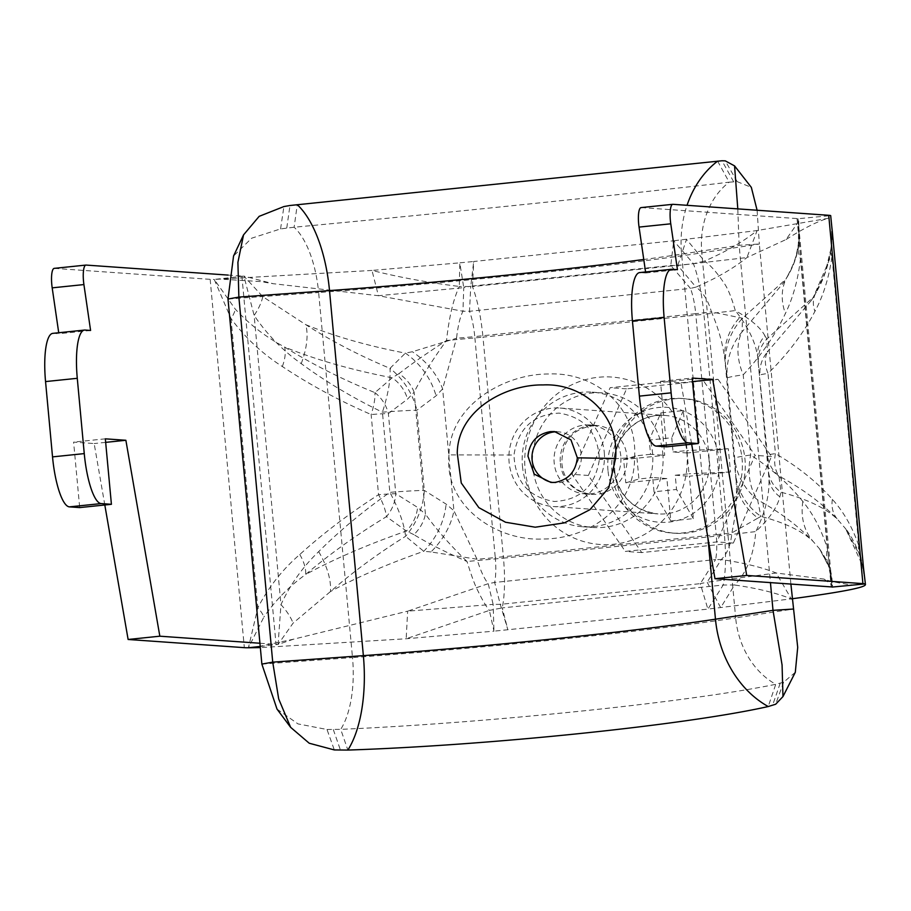 <?xml version="1.0" encoding="UTF-8"?>
<svg xmlns="http://www.w3.org/2000/svg" width="911" height="911" viewBox="0 0 911 911"><rect width="100%" height="100%" fill="white"/><g stroke="black" fill="none" stroke-linecap="round" stroke-linejoin="round"><path stroke-width="0.68" stroke-dasharray="4.55 3.42" d="M522.458 466.193A67.46 65.319 -86 0 0 582.755 526.763A67.46 65.319 -86 0 0 652.527 452.733A67.46 65.319 -86 0 0 592.23 392.163A67.46 65.319 -86 0 0 522.458 466.193M662.798 453.45A67.46 65.319 94 0 1 593.027 527.48A67.46 65.319 94 0 1 532.73 466.922A67.46 65.319 94 0 1 602.501 392.892A67.46 65.319 94 0 1 662.798 453.45M672.956 204.315L641.23 207.594L797.023 218.572A32.91 1.378 -5.3 0 1 797.99 218.731L798.765 221.327L786.079 239.513L746.94 257.551C733.662 268.267 716.672 278.117 695.993 287.09C703.144 292.385 708.268 300.641 711.4 311.847A32.91 1.378 -5.3 0 1 695.719 313.691L716.217 534.689L495.265 557.566A32.91 8.119 -95.9 0 1 494.65 582.448L500.276 604.369L493.136 604.369L488.216 583.689C484.174 578.61 480.45 570.468 477.034 559.24L430.937 551.941A65.82 48.511 -44.3 0 0 453.929 510.729L477.034 559.24A32.91 1.378 174.7 0 0 495.265 557.566L474.756 336.569L695.719 313.691A32.91 8.119 84.1 0 0 690.458 288.411L695.993 287.09L677.773 265.488L746.94 257.551L757.121 230.551C743.399 241.631 725.851 251.8 704.488 261.081C710.125 264.839 716.536 272.013 723.721 282.604C727.627 287.876 731.487 297.202 735.291 310.583C750.892 319.408 760.765 327.801 764.898 335.749A32.91 29.277 173.4 0 0 757.633 356.656C755.492 342.046 748.056 326.685 735.291 310.583L703.93 314.272L724.439 535.269L503.476 558.147C505.252 578.303 504.842 594.894 502.257 607.899L489.378 610.393C486.292 606.817 482.215 599.802 477.159 589.36C474.529 584.179 471.146 574.887 467.024 561.483C445.786 552.26 428.079 543.32 413.913 534.655A32.91 24.255 -44.3 0 0 425.414 514.055C436.164 529.268 450.034 545.074 467.024 561.483L503.476 558.147L482.978 337.15L703.93 314.272C701.96 294.094 698.452 277.24 693.408 263.7L673.73 240.777L473.709 261.491L472.456 286.578L459.326 286.464C453.371 299.127 449.1 317.13 446.527 340.486C427.293 352.91 411.442 363.967 398.984 373.635A32.91 25.622 37.4 0 1 414.118 392.22C421.998 376.573 432.805 359.333 446.527 340.486L482.978 337.15C481.008 316.982 477.501 300.118 472.456 286.578L693.408 263.7L704.488 261.081L686.507 239.365L677.773 265.488L670.769 265.488L470.759 286.202L473.709 261.491L459.804 262.835L463.756 287.648L378.395 295.711L462.936 311.232L469.495 311.289L470.759 286.202L463.756 287.648L462.936 311.232C460.032 317.176 457.903 326.172 456.536 338.243A32.91 1.378 174.7 0 0 474.756 336.569A32.91 8.119 84.1 0 0 469.495 311.289L690.458 288.411L670.769 265.488L673.73 240.777L757.121 230.551L827.723 218.401L831.276 216.226M779.839 496.768A32.91 27.911 175.8 0 1 768.941 478.48C769.658 494.73 765.286 512.426 755.8 531.58C769.385 518.746 777.402 507.142 779.839 496.768L781.046 492.225L778.928 476.032C802.272 488.592 821.813 503.043 837.551 519.395L845.693 528.835L859.79 555.334L863.89 572.119M764.898 335.749L766.834 339.006L767.415 351.976L811.325 300.425L816.45 291.941C823.897 279.29 828.816 264.475 831.231 247.473L832.016 228.559M855.566 584.839C853.22 585.807 827.359 581.104 824.056 579.077L776.206 572.996C761.391 567.166 743.069 562.691 721.273 559.559C727.24 553.831 730.781 544.926 731.897 532.844L757.975 518.074A65.82 55.822 175.8 0 1 736.168 481.509C737.193 498.032 735.769 515.148 731.897 532.844A32.91 1.378 -5.3 0 1 716.217 534.689A32.91 8.119 -95.9 0 1 715.613 559.559L721.273 559.559L707.164 582.209L776.206 572.996L791.295 598.88C775.978 592.856 757.064 588.233 734.539 585.01L720.681 607.694L707.164 582.209L700.286 583.655L707.893 609.106L493.967 631.164L493.136 604.369L407.661 611.156L488.216 583.689L494.65 582.448L715.613 559.559L700.286 583.655L500.276 604.369L507.882 629.82L502.257 607.899L723.22 585.021L734.539 585.01C746.724 572.78 753.807 554.97 755.8 531.58L724.439 535.269C726.204 555.425 725.794 572.017 723.22 585.021L707.893 609.106L792.251 598.755M398.984 373.635L392.208 377.792L374.922 392.618C342.297 379.409 312.177 364.206 284.574 347.023C265.91 337.07 249.489 324.453 235.323 309.171L214.244 279.438L230.995 318.565C245.298 337.833 262.414 353.81 282.342 366.518C309.341 384.533 338.938 400.544 371.13 414.528A32.91 1.378 -5.3 0 1 388.371 413.548L407.536 399.12L414.118 392.22L425.414 514.055L417.58 507.404L395.807 493.716A32.91 1.378 -5.3 0 0 378.566 494.696C349.414 513.405 323.143 533.345 299.776 554.514C282.421 569.534 268.438 587.299 257.824 607.796L248.418 647.767L263.883 617.032A32.91 16.535 -152.4 0 0 257.824 607.796L230.995 318.565A32.91 14.474 143.2 0 0 235.323 309.171M371.995 270.43L214.244 279.438L243.92 276.101L254.135 315.445C267.082 334.531 282.786 350.598 301.234 363.637C325.831 381.732 352.887 397.913 382.415 412.182A65.82 2.756 -5.3 0 1 416.885 410.223L436.05 395.807L442.632 388.895L456.536 338.243L412.364 351.726L405.384 353.138L389.988 368.363C359.606 355.654 331.513 341.078 305.709 324.635L262.778 296.656L243.92 276.101L273.061 283.685L378.395 295.711L371.995 270.43L459.804 262.835L459.326 286.464C428.193 282.626 399.086 277.286 371.995 270.43M413.913 534.655L406.42 531.011L386.435 516.674C356.702 534.723 329.793 553.99 305.675 574.465C289.038 586.468 275.111 600.656 263.883 617.032M258.337 646.651L293.638 639.169L407.661 611.156L406.169 638.759L489.378 610.393L493.967 631.164L406.169 638.759L260.341 647.607M620.801 456.012A34.55 33.456 -86 0 0 589.918 424.993A34.55 33.456 -86 0 0 554.184 462.913A34.55 33.456 -86 0 0 585.067 493.933A34.55 33.456 -86 0 0 620.801 456.012M86.101 265.078L54.375 268.369L210.156 279.335A65.82 2.756 174.7 0 0 214.244 279.438M228.114 275.088L241.882 276.056A32.91 1.378 174.7 0 0 243.92 276.101M104.811 504.99L94.163 443.555L73.609 442.108L79.69 507.586M52.792 333.358A49.365 12.185 -95.9 0 1 53.316 333.346L58.862 333.733L58.725 332.743M259.931 643.246L276.044 644.384A32.91 1.378 174.7 0 0 278.094 644.43L260.227 646.446M293.638 639.169L278.094 644.43L280.964 604.665C290.267 584.475 302.839 566.801 318.679 551.633C339.644 530.692 363.375 510.934 389.851 492.35A65.82 2.756 -5.3 0 1 424.321 490.403L446.094 504.09L453.929 510.729L442.632 388.895A65.82 51.232 37.4 0 0 412.364 351.726M824.056 579.077L832.552 585.374L832.153 587.06L827.29 548.103C821.266 529.496 813.124 513.963 802.842 501.505C788.983 484.174 771.583 468.664 750.641 454.999A65.82 2.756 174.7 0 0 734.699 458.256L736.168 481.509L724.86 359.674C722.901 344.016 718.415 328.074 711.4 311.847L742.522 318.224L742.032 331.911L783.597 282.695L788.47 274.655C794.13 264.714 797.649 253.543 799.004 241.142L797.99 218.731L830.684 215.611M645.58 271.968L645.728 272.97L640.182 272.583A49.365 12.185 84.1 0 0 639.647 272.583M666.545 446.823L660.475 381.345L681.018 382.791L691.665 444.226M864.311 576.606L858.788 545.564C852.218 526.843 843.415 511.447 832.358 499.376C817.213 482.192 798.241 466.933 775.443 453.61A32.91 1.378 174.7 0 0 767.472 455.238L768.941 478.48L757.633 356.656L767.472 455.238A32.91 31.088 176.7 0 0 778.928 476.032A32.91 23.105 -62.2 0 1 775.443 453.61L768.007 373.442A32.91 1.378 174.7 0 0 760.036 375.07A32.91 31.874 172 0 1 767.415 351.976A32.91 21.955 47.9 0 0 768.007 373.442C787.776 354.072 803.411 333.38 814.924 311.368C823.396 295.722 829.078 277.388 831.959 256.344L858.788 545.564A32.91 22.023 -19.8 0 0 859.324 554.184L862.888 566.938L864.334 576.868M831.527 223.275L831.959 256.344A32.91 19.962 8.2 0 1 830.878 249.09L825.218 272.435L815.892 292.864A32.91 24.825 29.8 0 0 814.924 311.368M811.325 300.425L813.477 297.032L766.834 339.006A32.91 31.281 172.6 0 0 758.385 362.794M832.608 234.924L829.648 259.1L813.477 297.032L816.45 291.941A32.91 24.825 29.8 0 0 815.892 292.864L811.359 300.357M831.231 247.473A32.91 19.962 8.2 0 0 830.878 249.09C832.13 238.545 832.347 229.845 831.504 222.99M832.358 499.376A32.91 26.214 -44 0 0 837.551 519.395C825.924 508.122 807.089 499.069 781.046 492.225A32.91 30.314 176.4 0 1 768.428 471.078M859.79 555.334A32.91 22.023 -19.8 0 1 859.324 554.184C854.814 542.797 850.27 534.347 845.693 528.835L863.457 567.485M282.342 366.518A32.91 15.76 121.5 0 0 284.574 347.023C315.513 359.651 351.384 369.9 392.208 377.792A32.91 27.341 50.2 0 1 407.536 399.12M374.922 392.618A32.91 27.854 56.3 0 1 388.371 413.548L395.807 493.716A32.91 27.057 -60.7 0 1 386.435 516.674A32.91 10.966 -120.7 0 0 378.566 494.696L371.13 414.528A32.91 9.816 111.5 0 0 374.922 392.618M299.776 554.514A32.91 17.15 -129.8 0 1 305.675 574.465C334.007 559.058 367.589 544.573 406.42 531.011A32.91 26.373 -55.3 0 0 417.58 507.404M797.99 218.731L800.462 258.872C798.082 279.552 793.06 297.76 785.396 313.509C775.17 335.202 761.095 355.643 743.205 374.831A65.82 2.756 174.7 0 0 727.263 378.088L724.86 359.674A65.82 58.543 173.4 0 1 739.402 317.871M798.753 221.339L799.175 242.69C797.467 255.866 792.98 268.096 785.715 279.358L742.522 318.224A65.82 62.563 172.6 0 0 725.611 365.823M757.975 518.074L760.901 516.389L757.61 499.843A65.82 46.21 -62.2 0 1 750.641 454.999L743.205 374.831A65.82 43.899 47.9 0 1 742.032 331.911A65.82 63.759 172 0 0 727.263 378.088L734.699 458.256A65.82 62.164 176.7 0 0 757.61 499.843C779.634 511.971 798.173 525.875 813.227 541.555L819.536 548.809L829.295 567.633L832.153 587.06M799.004 241.142A65.82 39.936 8.2 0 0 798.309 244.364C796.271 254.909 796.316 259.157 787.343 276.488L788.47 274.655A65.82 49.649 29.8 0 0 787.343 276.488L787.343 276.488A65.82 49.649 29.8 0 0 785.396 313.509M798.742 226.133L798.309 244.364A65.82 39.936 8.2 0 0 800.462 258.872L827.29 548.103A65.82 44.047 -19.8 0 0 828.361 565.344L828.361 565.344A65.82 44.047 -19.8 0 0 829.295 567.633M802.842 501.505A65.82 52.428 -44 0 0 813.227 541.555C802.466 531.113 785.02 522.732 760.901 516.389A65.82 60.627 176.4 0 1 735.655 474.107M301.234 363.637A65.82 31.521 121.5 0 0 305.709 324.635C334.36 336.33 367.577 345.827 405.384 353.138A65.82 54.683 50.2 0 1 436.05 395.807M430.937 551.941L423.763 551.292L405.577 536.294A65.82 21.932 -120.7 0 0 389.851 492.35L382.415 412.182A65.82 19.632 111.5 0 0 389.988 368.363A65.82 55.708 56.3 0 1 416.885 410.223L424.321 490.403A65.82 54.113 -60.7 0 1 405.577 536.294C377.974 553.558 352.933 571.971 330.477 591.535L293.069 623.158L278.094 644.43M262.778 296.656A65.82 28.947 143.2 0 1 254.135 315.445L280.964 604.665A65.82 33.069 -152.4 0 1 293.069 623.158M318.679 551.633A65.82 34.311 -129.8 0 1 330.477 591.535C356.702 577.278 387.801 563.863 423.763 551.292A65.82 52.758 -55.3 0 0 446.094 504.09M105.665 442.37L94.163 443.555M105.334 438.829L73.609 442.108M90.588 330.454L58.862 333.733M645.728 272.97L677.454 269.679M660.475 381.345L692.201 378.065M681.018 382.791L692.531 381.595M614.902 472.707A67.46 65.319 94 0 1 684.673 398.676A67.46 65.319 94 0 1 744.97 459.246A67.46 65.319 94 0 1 675.199 533.277A67.46 65.319 94 0 1 614.902 472.707M612.033 472.502A67.46 65.319 94 0 1 681.804 398.471A67.46 65.319 94 0 1 742.089 459.042A67.46 65.319 94 0 1 672.318 533.072A67.46 65.319 94 0 1 612.033 472.502M604.266 452.368A49.365 47.793 94 0 1 553.205 506.539A49.365 47.793 94 0 1 509.101 462.219A49.365 47.793 94 0 1 560.151 408.048A49.365 47.793 94 0 1 604.266 452.368M660.794 412.922L664.723 455.318L623.648 459.565L625.8 482.819L666.875 478.56L670.815 520.955L693.339 518.632L689.399 476.225L730.485 471.978L728.322 448.724L687.247 452.983L683.307 410.588L660.794 412.922L649.224 440.081L650.545 454.316L664.723 455.318M687.247 452.983L673.07 451.981L671.749 437.747L649.224 440.081M683.307 410.588L671.749 437.747M693.339 518.632L676.543 489.469L675.222 475.235L689.399 476.225M666.875 478.56L652.709 477.558L654.03 491.803L676.543 489.469M670.815 520.955L654.03 491.803M718.13 379.386L771.515 456.491L733.321 543.081L641.743 552.567L588.369 475.462L626.563 388.86L718.13 379.386L701.698 378.224L755.082 455.341L716.889 541.931L625.31 551.406L571.926 474.301L610.119 387.71L701.698 378.224M626.563 388.86L610.119 387.71M588.369 475.462L571.926 474.301M641.743 552.567L625.31 551.406M733.321 543.081L716.889 541.931M771.515 456.491L755.082 455.341M675.222 475.235L689.023 473.8L686.871 450.558L673.07 451.981M650.545 454.316L636.755 455.751L638.907 478.992L652.709 477.558M625.8 482.819L638.907 478.992M623.648 459.565L636.755 455.751M728.322 448.724L686.871 450.558M730.485 471.978L689.023 473.8M448.986 454.896C443.851 506.231 496.814 541.259 542.535 539.016C587.846 539.221 634.978 508.11 634.557 457.584C638.087 406.01 593.778 371.734 548.445 374C504.785 373.84 449.647 404.735 448.986 454.896L513.975 455.01C518.131 428.421 533.163 414.448 559.081 413.104C584.725 417.318 598.151 432.805 599.381 459.577C595.19 486.189 580.159 500.162 554.287 501.483C528.619 497.247 515.182 481.76 513.975 455.01M556.462 431.791A25.508 24.688 94 0 1 558.466 431.848A25.508 24.688 94 0 1 581.377 456.889A25.508 24.688 94 0 1 559.035 482.671A25.508 24.688 94 0 1 554.89 482.739A25.508 24.688 94 0 1 552.886 482.511M277.012 709.088L297.988 723.903L327.003 729.483L334.314 749.935M757.098 210.247L759.341 244.011L701.8 252.848A304.411 12.743 -5.3 0 1 318.634 292.522L352.5 657.571A304.411 12.743 -5.3 0 0 735.667 617.897L701.8 252.848A78.164 64.021 -98.7 0 1 729.187 182.177C642.266 192.608 439.99 213.561 294.128 227.226L280.565 228.912L251.675 238.192L233.558 256.002M717.629 161.145L729.187 182.177L737.158 181.631L751.336 187.37M737.796 208.881L739.14 245.287L770.444 582.619M790.896 584.065L759.341 244.011L739.14 245.287L681.599 254.123A279.734 11.718 -5.3 0 1 643.77 259.487M795.303 672.295L783.597 682.214L775.762 684.298L768.224 706.537M327.003 729.483L340.714 729.347C486.736 723.072 689.217 702.142 775.762 684.298A78.164 64.021 81.3 0 1 735.667 617.897L793.208 609.06M686.871 452.391A83.914 81.25 94 0 1 613.729 544.254A83.914 81.25 94 0 1 525.089 469.142A83.914 81.25 94 0 1 598.242 377.279A83.914 81.25 94 0 1 686.871 452.391M560.345 463.346A34.55 33.456 -86 0 0 591.228 494.366A34.55 33.456 -86 0 0 626.962 456.445A34.55 33.456 -86 0 0 596.09 425.426A34.55 33.456 -86 0 0 560.345 463.346M210.156 279.335L244.33 647.664M241.882 276.056L276.044 644.384M797.023 218.572L831.185 586.9M53.316 333.346L85.042 330.055M640.182 272.583L671.908 269.292M709.031 459.748A49.365 47.793 -86 0 0 664.916 415.427A49.365 47.793 -86 0 0 613.866 469.598A49.365 47.793 -86 0 0 657.981 513.918A49.365 47.793 -86 0 0 709.031 459.748M607.99 470.566A57.587 55.753 94 0 1 658.186 407.524A57.587 55.753 94 0 1 719.018 459.064A57.587 55.753 94 0 1 668.822 522.117A57.587 55.753 94 0 1 607.99 470.566M634.557 457.584L599.381 459.577M280.565 228.912L283.913 206.558M286.771 227.989L289.971 205.499M228.001 299.024L318.634 292.522A78.164 34.8 -94.1 0 0 294.128 227.226L297.259 204.668M733.64 181.722L721.967 160.769M737.158 181.631L725.258 160.86M783.597 682.214L775.671 704.237M780.169 683.33L772.505 705.501M261.867 664.085L352.5 657.571A78.164 34.8 85.9 0 1 340.714 729.347L347.854 750.072M333.312 729.597L340.509 750.231M707.938 538.116L681.599 254.123A102.841 84.233 -98.7 0 1 687.042 205.305M582.755 526.763L593.027 527.48M589.918 424.993L596.09 425.426C573.11 427.692 561.723 440.457 561.916 463.71C563.18 476.658 570.696 491.143 591.228 494.366L585.067 493.933M223.935 279.335L260.785 281.579L273.061 283.685M786.079 239.513C803.081 228.65 816.962 221.612 827.723 218.401L827.723 218.401M798.765 226.315L831.538 579.647M819.524 548.809C832.187 567.747 831.572 575.092 832.54 585.374M819.444 548.695L828.361 565.344L831.561 579.817M592.23 392.163L602.501 392.892M560.151 408.048L664.916 415.427C636.903 412.444 610.495 440.218 614.128 469.666C618.455 495.595 633.077 510.342 657.981 513.918L553.205 506.539M681.804 398.471L684.673 398.676M672.318 533.072L675.199 533.277M554.457 431.563L558.466 431.848M550.882 482.454L554.89 482.739"/><path stroke-width="1.37" d="M832.016 228.559L863.89 572.119M832.608 234.924L830.684 215.611A65.82 2.756 -5.3 0 0 828.737 215.292L862.911 583.621A65.82 2.756 -5.3 0 1 864.846 583.94C869.424 586.707 844.907 591.683 791.295 598.88M863.457 567.485L865.45 584.555L864.846 583.94L855.383 584.839M260.341 647.607L248.418 647.767A65.82 2.756 174.7 0 1 244.33 647.664L128.121 639.476L104.811 504.99M54.375 268.369A16.455 4.065 84.1 0 0 54.193 268.369L85.919 265.078A16.455 4.065 84.1 0 1 86.101 265.078L228.114 275.088M54.193 268.369A16.455 4.065 84.1 0 0 52.189 287.853L83.914 284.574A16.455 4.065 84.1 0 1 85.919 265.078M259.931 643.246L159.835 636.197L125.877 440.275L105.334 438.829L111.415 504.307L79.69 507.586L69.418 506.869A49.365 12.185 -95.9 0 1 52.531 456.889L45.55 381.584A49.365 12.185 -95.9 0 1 52.792 333.358L84.518 330.067A49.365 12.185 -95.9 0 1 85.042 330.055L90.588 330.454L83.914 284.574M58.725 332.743L52.189 287.853M111.415 504.307L101.144 503.578A49.365 12.185 -95.9 0 1 84.256 453.598L77.276 378.304A49.365 12.185 -95.9 0 1 84.518 330.067M159.835 636.197L128.121 639.476M260.227 646.446L248.418 647.767M645.58 271.968L639.055 227.09L670.769 223.81L677.454 269.679L671.908 269.292A49.365 12.185 84.1 0 0 671.373 269.303A49.365 12.185 84.1 0 0 664.13 317.54L671.122 392.835A49.365 12.185 84.1 0 0 687.999 442.814L698.27 443.543L692.201 378.065L712.744 379.511L746.701 575.433L714.976 578.713L831.185 586.9A32.91 1.378 -5.3 0 1 832.153 587.06L854.86 584.896M746.701 575.433L862.911 583.621M670.769 223.81A16.455 4.065 -95.9 0 1 672.785 204.315A16.455 4.065 -95.9 0 1 672.956 204.315L828.737 215.292M639.055 227.09A16.455 4.065 -95.9 0 1 641.059 207.606A16.455 4.065 -95.9 0 1 641.23 207.594M691.665 444.226L714.976 578.713M671.373 269.303L639.647 272.583A49.365 12.185 84.1 0 0 632.416 320.82L639.397 396.126A49.365 12.185 84.1 0 0 656.273 446.105L666.545 446.823L698.27 443.543M125.877 440.275L105.665 442.37M692.531 381.595L712.744 379.511M577.335 457.823C575.718 471.716 568.293 479.903 555.027 482.386L550.882 482.443L534.21 474.119L527.97 456.195C529.439 442.29 536.898 434.103 550.324 431.632L554.457 431.563L570.969 439.888L577.335 457.823L615.585 458.484C619.514 414.198 582.607 382.962 543.104 384.932C505.912 384.237 457.573 409.996 457.265 453.245L461.251 482.978L478.856 507.655L505.525 522.242L535.235 527.207L564.365 522.88L589.941 509.67L608.787 487.795L615.585 458.484M552.886 482.511A25.508 24.688 94 0 1 531.99 456.662A25.508 24.688 94 0 1 554.321 431.916A25.508 24.688 94 0 1 556.462 431.791M290.62 727.32L277.012 709.088L261.867 664.085L272.731 662.149L278.686 698.908L290.62 727.32L309.216 743.228L334.314 749.935L347.854 750.072C489.253 745.403 686.017 725.054 768.224 706.537L775.671 704.237L782.97 696.573L795.303 672.295L797.706 647.357L790.896 584.065M768.224 706.537A102.841 84.233 81.3 0 1 715.465 619.184A279.734 11.718 -5.3 0 1 363.364 655.635L272.731 662.149L238.864 297.088L237.908 262.379L243.544 234.879L259.168 216.34L283.913 206.558L289.971 205.499L721.967 160.769L725.258 160.86L734.562 165.882L737.796 208.881M261.867 664.085L228.001 299.024L238.864 297.088L329.509 290.586A102.841 45.789 -94.1 0 0 297.259 204.668M243.544 234.879L233.558 256.002L228.001 299.024M734.562 165.882L751.336 187.37L757.098 210.247M793.208 609.06L773.006 610.347L770.444 582.619M707.938 538.116L715.465 619.184L773.006 610.347L782.071 664.973L782.97 696.573M69.418 506.869L101.144 503.578M52.531 456.889L84.256 453.598M45.55 381.584L77.276 378.304M632.416 320.82L664.13 317.54M639.397 396.126L671.122 392.835M656.273 446.105L687.999 442.814M643.77 259.487A279.734 11.718 -5.3 0 1 329.509 290.586L363.364 655.635A102.841 45.789 85.9 0 1 347.854 750.072M687.042 205.305A102.841 84.233 -98.7 0 1 717.629 161.145M641.059 207.606L672.785 204.315"/></g></svg>
